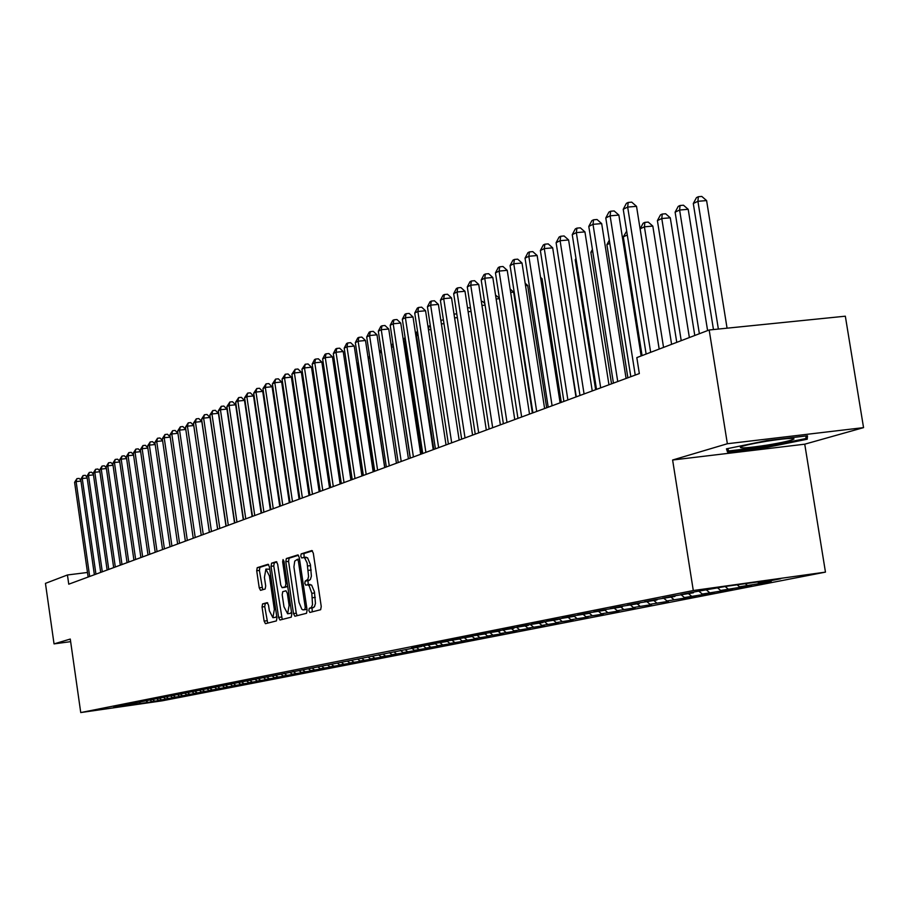 <?xml version="1.0" encoding="UTF-8"?>
<svg xmlns="http://www.w3.org/2000/svg" width="909" height="909" viewBox="0 0 909 909"><rect width="100%" height="100%" fill="white"/><g stroke="black" fill="none" stroke-linecap="round" stroke-linejoin="round"><path stroke-width="1.36" d="M308.855 610.575L309.867 612.45L320.661 609.712L321.241 606.485L313.31 553.172L311.889 550.524L301.163 553.888L300.777 556.149L301.754 557.99L303.629 557.512L304.765 558.137L307.128 562.978L308.571 576.442L307.844 579.374L305.208 581.101L304.81 583.339L305.799 585.203L307.651 584.771L309.185 585.851L311.821 593.316L312.514 604.644L311.321 607.564L309.253 608.337L308.855 610.575M307.526 584.76L311.617 585.044L314.457 591.918L315.457 603.417L314.434 606.803L312.06 607.962L312.253 611.848M312.491 550.865L303.97 553.536L304.151 557.41M303.549 557.501L307.572 557.785L310.389 564.58L311.389 576.079L310.378 579.51L308.015 580.726L308.242 584.657M262.553 603.928L262.053 606.973L264.133 621.12L265.439 623.688L276.427 620.915L276.95 617.836L269.405 566.818L268.098 564.262L257.213 567.682L256.713 570.761L259.224 587.805L260.519 590.35L265.178 589.009L265.689 585.919L264.428 577.408L265.882 569.091L269.394 575.908L274.348 609.462L272.905 617.7L269.359 610.78L268.53 605.212L267.223 602.644L262.553 603.928L265.246 603.565L264.746 606.621L267.7 623.12M68.754 584.192L639.334 373.565L636.823 357.601L709.168 329.99L727.359 443.74L672.615 460.011L693.294 590.532L80.742 712.565L70.277 639.061L54.04 643.89L45.45 583.373L67.436 574.977L68.754 584.192M293.493 613.598L294.88 616.245L306.538 613.291L307.106 610.109L299.288 557.524L297.913 554.91L286.346 558.535L285.812 561.717L293.493 613.598L296.266 613.223L297.175 615.654M291.255 617.154L279.961 620.018L278.597 617.416L271.041 566.307L271.564 563.182L276.347 561.671L277.677 564.239L280.767 585.089L282.108 587.691L285.346 586.76L285.88 583.623L282.654 561.796L283.051 559.569L283.994 561.376L291.789 614.029L291.255 617.154M693.294 590.532L825.463 572.125L162.188 700.816L80.742 712.565M759.356 582.942L759.458 583.578L771.207 581.283L758.845 583.01L780.717 578.738L725.916 586.373L692.056 592.327L680.818 594.554L693.351 592.804L673.421 596.02L662.479 598.19L674.876 596.452L655.275 599.61L644.617 601.724L656.889 600.008L637.607 603.11L627.221 605.167L639.368 603.474L620.393 606.519L610.269 608.53L622.29 606.848L603.61 609.848L593.747 611.802L605.644 610.132L587.259 613.086L577.635 614.995L589.407 613.336L571.307 616.245L561.921 618.109L573.568 616.472L555.74 619.336L546.582 621.142L558.115 619.518L540.548 622.335L531.617 624.108L543.037 622.506L525.732 625.278L517.005 627.005L528.311 625.415L511.256 628.142L502.734 629.835L513.937 628.255L497.121 630.948L488.792 632.596L499.893 631.028L483.315 633.675L475.18 635.289L486.167 633.732L469.817 636.357L461.863 637.925L472.748 636.391L456.625 638.97L448.853 640.504L459.636 638.982L443.728 641.515L436.127 643.027L446.808 641.515L431.116 644.015L423.674 645.492L434.263 643.992L418.776 646.458L411.504 647.901L421.992 646.413L113.898 707.088M759.458 583.578L739.494 586.794L737.142 584.805M740.199 586.691L740.301 587.305L751.732 585.078L739.494 586.794M740.301 587.305L720.667 590.475L717.701 587.987M721.541 590.35L721.632 590.952L732.779 588.782L720.667 590.475M721.632 590.952L702.316 594.054L699.078 591.35M703.35 593.907L703.441 594.497L714.304 592.373L702.316 594.054M703.441 594.497L684.432 597.554L681.284 594.918M685.625 597.383L685.716 597.952L696.294 595.884L684.432 597.554M685.716 597.952L667.001 600.951L663.934 598.406M668.342 600.769L667.001 600.951M668.433 601.315L650.003 604.28L647.015 601.792M651.48 604.065L650.003 604.28M651.571 604.61L633.425 607.519L630.516 605.11M635.039 607.292L633.425 607.519M635.118 607.814L617.245 610.678L614.416 608.337M618.984 610.439L617.245 610.678M619.063 610.939L601.463 613.768L598.69 611.484M603.315 613.507L601.463 613.768M603.394 613.995L586.044 616.779L583.328 614.541M588.009 616.495L586.044 616.779M588.078 616.984L570.988 619.722L568.295 617.506M573.056 619.427L570.988 619.722M573.136 619.904L556.274 622.597L553.615 620.415M558.456 622.29L556.274 622.597M558.524 622.745L541.9 625.403L539.276 623.244M544.173 625.085L541.9 625.403M544.252 625.528L527.856 628.142L525.254 626.017M530.22 627.812L527.856 628.142M530.288 628.255L514.13 630.835L511.551 628.721M516.573 630.482L514.13 630.835M516.642 630.914L500.7 633.459L498.143 631.369M503.234 633.096L500.7 633.459M503.302 633.516L487.565 636.027L485.031 633.959M490.178 635.652L487.565 636.027M490.235 636.061L474.714 638.538L472.203 636.493M477.395 638.152L474.714 638.538M477.464 638.55L462.136 640.993L459.647 638.97M464.897 640.595L462.136 640.993M464.953 640.993L449.83 643.402L447.058 641.152M452.648 642.993L449.83 643.402M452.705 643.379L437.774 645.754L434.957 643.47M440.66 645.345L437.774 645.754M440.717 645.708L425.969 648.06L423.219 645.833M428.923 647.64L425.969 648.06M428.98 648.003L414.413 650.321L411.72 648.14M417.424 649.89L414.413 650.321M417.47 650.242L403.085 652.526L400.449 650.401M406.153 652.094L403.085 652.526M406.198 652.446L391.995 654.696L389.416 652.617M395.108 654.253L391.995 654.696M395.154 654.594L381.121 656.821L378.587 654.798M384.28 656.378L381.121 656.821M384.325 656.707L370.452 658.911L367.975 656.923M373.656 658.446L370.452 658.911M373.713 658.775L359.998 660.945L357.578 659.002M363.248 660.491L359.998 660.945M363.305 660.809L349.749 662.956L347.374 661.048M353.044 662.479L349.749 662.956M353.09 662.797L339.693 664.922L337.364 663.059M343.023 664.445L339.693 664.922M343.068 664.752L329.831 666.842L327.547 665.024M333.194 666.365L329.831 666.842M333.239 666.661L320.15 668.74L317.911 666.956M323.559 668.251L320.15 668.74M323.604 668.547L310.651 670.592L308.458 668.842M314.094 670.103L310.651 670.592M314.128 670.388L301.322 672.421L299.152 670.683M304.799 671.921L301.322 672.421M304.845 672.206L292.175 674.205L290.016 672.49M295.675 673.705L292.175 674.205M295.72 673.978L283.188 675.966L281.04 674.262M286.71 675.455L283.188 675.966M286.755 675.728L274.359 677.682L272.234 676.001M277.915 677.171L274.359 677.682M277.949 677.444L265.689 679.375L263.587 677.716M269.269 678.864L265.689 679.375M269.314 679.125L257.167 681.046L255.088 679.398M260.781 680.523L257.167 681.046M260.815 680.784L248.805 682.682L246.737 681.046M252.429 682.159L248.805 682.682M252.463 682.409L240.578 684.284L238.522 682.659M244.226 683.761L240.578 684.284M244.271 684.011L232.499 685.863L230.454 684.261M236.17 685.341L232.499 685.863M236.204 685.579L224.557 687.42L222.432 685.75M228.239 686.886L224.557 687.42M228.273 687.124L216.74 688.942L214.479 687.17M220.455 688.408L216.74 688.942M220.489 688.647L209.059 690.442L206.843 688.704M212.786 689.908L209.059 690.442M212.82 690.136L201.514 691.919L199.332 690.204M205.252 691.385L201.514 691.919M205.286 691.613L194.083 693.374L191.935 691.692M197.832 692.828L194.083 693.374M197.867 693.056L186.777 694.806L184.675 693.147M190.549 694.26L186.777 694.806M190.572 694.476L179.584 696.203L177.516 694.578M183.368 695.658L179.584 696.203M183.402 695.874L172.517 697.589L170.483 695.987M176.312 697.044L172.517 697.589M176.335 697.248L165.552 698.953L163.552 697.373M169.358 698.396L165.552 698.953M169.392 698.612L158.711 700.282L156.734 698.748M162.518 699.737L158.711 700.282M162.552 699.941L151.962 701.6L150.03 700.089M155.791 701.055L151.962 701.6M155.814 701.248L113.739 707.316M147.974 702.384L146.099 700.93M140.747 703.793L139.361 702.259M154.644 701.078L152.769 699.612M161.438 699.748L159.541 698.271M168.324 698.407L166.415 696.908M175.335 697.033L173.403 695.533M182.448 695.646L180.516 694.124M189.686 694.237L187.731 692.703M197.037 692.794L195.06 691.238M204.514 691.34L202.502 689.749M212.115 689.851L210.07 688.238M219.853 688.34L217.762 686.693M227.716 686.806L225.591 685.125M235.715 685.238L233.556 683.534M243.851 683.648L241.646 681.909M252.134 682.034L249.895 680.262M260.553 680.386L258.281 678.58M269.132 678.705L266.814 676.864M277.87 677L275.495 675.114M286.755 675.262L284.347 673.342M295.811 673.489L293.346 671.535M305.038 671.694L302.731 669.865M314.423 669.853L312.23 668.104M324.002 667.99L321.786 666.217M333.751 666.081L331.512 664.297M343.693 664.138L341.432 662.331M353.828 662.161L351.544 660.332M364.157 660.139L361.862 658.298M374.69 658.082L372.372 656.218M385.439 655.98L383.098 654.105M396.404 653.832L394.052 651.935M407.596 651.651L405.209 649.73M419.004 649.424L416.572 647.458M430.661 647.14L428.173 645.129M442.569 644.811L440.024 642.754M454.716 642.436L452.125 640.334M467.135 640.016L464.476 637.857M479.816 637.539L477.1 635.323M492.78 635.005L489.996 632.732M506.029 632.414L503.188 630.085M519.584 629.767L516.664 627.38M533.435 627.062L530.447 624.608M547.616 624.29L544.559 621.779M562.114 621.449L558.978 618.87M543.037 622.506L543.412 621.938M576.965 618.552L573.874 616.007M558.115 619.518L558.512 618.938M592.168 615.586L589.418 613.314M573.568 616.472L573.965 615.87M607.723 612.541L604.974 610.269M589.407 613.336L589.816 612.734M623.676 609.428L620.892 607.121M605.644 610.132L606.053 609.507M640.004 606.235L637.198 603.894M622.29 606.848L622.71 606.201M656.752 602.962L653.912 600.599M639.368 603.474L639.8 602.803M673.921 599.599L671.047 597.213M656.889 600.008L657.332 599.326M691.533 596.168L688.624 593.736M674.876 596.452L675.33 595.747M709.599 592.634L706.657 590.168M693.351 592.804L693.817 592.077M728.143 589.009L725.166 586.521M747.175 585.294L745.255 583.68M87.491 572.465L67.436 574.977M54.04 643.89L70.652 641.652M672.615 460.011L804.749 444.183L863.55 427.628L727.359 443.74M863.55 427.628L845.336 316.196L709.168 329.99M804.749 444.183L825.463 572.125M758.845 583.01L757.583 581.953M767.491 447.262L807.237 439.217L807.487 435.797L766.662 440.626L726.45 448.841L727.518 452.034L767.491 447.262L767.344 446.353L728.609 450.978L727.814 448.557M298.493 555.251L289.119 558.183L288.573 561.364L296.266 613.223M304.833 609.484L305.231 607.257L298.379 561.16L297.413 559.33L294.732 561.126L293.925 566.909L299.016 602.394L301.822 609.235L302.958 609.882L306.969 609.189M305.924 609.507L303.39 609.848M306.981 609.269L306.185 609.473M276.915 562.012L274.291 562.83L273.768 565.955L282.222 619.449M284.79 587.328L287.721 586.51M283.972 606.757L287.608 613.757L289.107 605.394L287.335 593.384L285.971 590.782L282.733 591.691L282.199 594.816L283.972 606.757M290.266 613.405L291.516 612.132M267.7 602.894L265.246 603.565M272.905 617.7L275.62 617.325L276.7 616.188M269.768 569.25L265.996 569.079M268.655 564.591L259.906 567.33L259.406 570.409L262.712 589.714M806.692 435.888L807.237 439.217M726.995 448.728L727.518 452.034M727.064 328.172L706.6 200.582L697.919 201.298L693.294 203.502L713.463 329.547M718.371 329.047L697.919 201.298L698.328 196.719L701.793 196.435L706.6 200.582M693.294 203.502L696.476 197.617L698.328 196.719M659.161 349.079L636.527 206.343L627.664 207.07L650.662 352.317M623.233 209.286L626.415 203.332L628.187 202.446L627.664 207.07L623.233 209.286L646.129 354.044M628.187 202.446L631.732 202.15L636.527 206.343M707.588 330.581L688.204 209.309L679.614 210.024L675.114 212.172L694.783 335.478M699.362 333.728L679.614 210.024L680.046 205.502L683.477 205.218L688.204 209.309M675.114 212.172L678.25 206.366L680.046 205.502M689.363 337.546L670.285 217.808L661.786 218.524L657.4 220.614L676.762 342.352M681.216 340.648L661.786 218.524L662.241 214.047L665.638 213.763L670.285 217.808M657.4 220.614L660.479 214.888L662.241 214.047M641.14 355.953L618.87 215.081L610.109 215.819L635.243 375.076M605.792 217.967L608.916 212.092L610.643 211.229L610.109 215.819L605.792 217.967L630.823 376.712M610.643 211.229L614.154 210.945L618.87 215.081M626.085 378.462L601.678 223.591L593.009 224.33L617.745 381.541M588.793 226.421L591.884 220.637L593.566 219.796L593.009 224.33L588.793 226.421L613.439 383.121M593.566 219.796L597.031 219.501L601.678 223.591M767.196 445.103C782.615 442.524 791.557 440.479 794 438.956C793.25 437.808 784.149 438.558 766.707 441.217C752.879 443.524 744.13 445.444 740.471 447.012C739.233 448.614 748.141 447.978 767.196 445.103M806.033 435.968L805.863 438.547L767.344 446.353M671.603 344.318L652.821 226.091L644.413 226.818L640.129 228.852L659.195 349.067M663.547 347.397L644.413 226.818L644.879 222.375L648.242 222.091L652.821 226.091M640.129 228.852L643.174 223.194L644.879 222.375M627.301 234.977L623.301 236.874L642.072 355.601M623.301 236.874L626.687 231.113M608.95 384.78L584.93 231.886L576.34 232.624L600.69 387.825M572.25 234.658L575.283 228.954L576.92 228.125L576.34 232.624L572.25 234.658L596.497 389.382M576.92 228.125L580.351 227.841L584.93 231.886M592.248 390.95L568.602 239.965L560.103 240.703L584.078 393.961M556.115 242.692L559.092 237.056L560.694 236.26L560.103 240.703L556.115 242.692L579.987 395.472M560.694 236.26L564.091 235.965L568.602 239.965M609.791 243.328L606.894 244.703L627.869 377.803M606.894 244.703L609.291 240.203M575.976 396.96L552.683 247.85L544.275 248.577L567.886 399.937M540.378 250.52L543.321 244.964L544.877 244.18L544.275 248.577L540.378 250.52L563.898 401.414M544.877 244.18L548.241 243.896L552.683 247.85M592.736 251.452L590.873 252.338L611.541 383.825M590.873 252.338L592.418 249.452M560.103 402.812L537.151 255.531L528.833 256.27L552.093 405.766M525.038 258.156L527.936 252.668L529.458 251.907L528.833 256.27L525.038 258.156L548.207 407.209M529.458 251.907L532.788 251.623L537.151 255.531M576.124 259.383L575.249 259.792L595.622 389.7M575.249 259.792L575.976 258.44M544.616 408.527L522.016 263.031L513.778 263.758L536.696 411.459M510.074 265.61L512.926 260.19L514.414 259.451L513.778 263.758L510.074 265.61L532.901 412.856M514.414 259.451L517.698 259.156L522.016 263.031M529.515 414.106L507.233 270.337L499.086 271.075L521.664 417.004M495.462 272.87L498.28 267.53L499.734 266.803L499.086 271.075L495.462 272.87L517.96 418.367M499.734 266.803L502.984 266.507L507.233 270.337M576.283 396.847L556.41 271.711M514.767 419.549L492.814 277.484L484.736 278.211L506.995 422.412M481.202 279.972L483.986 274.688L485.395 273.984L484.736 278.211L481.202 279.972L503.381 423.753M485.395 273.984L488.622 273.689L492.814 277.484M561.296 402.369L542.025 278.665L540.775 278.779M540.56 277.347L542.025 278.665M500.37 424.867L478.725 284.449L470.737 285.187L492.678 427.707M467.283 286.903L470.021 281.688L471.407 280.995L470.737 285.187L467.283 286.903L489.144 429.003M471.407 280.995L474.6 280.699L478.725 284.449M546.661 407.777L527.663 285.483L525.527 285.676M525.152 283.222L527.663 285.483M486.315 430.048L464.976 291.266L457.057 291.994L478.691 432.866M453.682 293.664L456.386 288.517L457.738 287.846L457.057 291.994L453.682 293.664L475.248 434.138M457.738 287.846L460.897 287.551L464.976 291.266M532.367 413.05L513.619 292.141L510.653 292.414M510.119 288.971L513.619 292.141M472.578 435.127L451.534 297.913L443.694 298.641L465.033 437.911M440.399 300.277L443.069 295.198L444.387 294.527L443.694 298.641L440.399 300.277L461.67 439.149M444.387 294.527L447.512 294.243L451.534 297.913M499.45 298.686L496.132 298.993M495.53 295.084L499.371 298.163M459.159 440.07L438.399 304.413L430.639 305.14L451.682 442.831M427.423 306.742L430.048 301.72L431.332 301.072L430.639 305.14L427.423 306.742L448.398 444.046M431.332 301.072L434.434 300.777L438.399 304.413M485.088 305.14L481.963 305.435M481.361 301.561L482.577 301.447L484.838 303.504M446.046 444.921L425.56 310.764L417.879 311.492L438.638 447.648M414.731 313.06L417.322 308.094L418.583 307.458L417.879 311.492L414.731 313.06L435.422 448.841M418.583 307.458L421.651 307.174L425.56 310.764M471.067 311.446L468.124 311.73M467.533 307.89L469.51 307.708L470.646 308.742M433.229 449.648L413.016 316.98L405.391 317.707L425.889 452.364M402.323 319.241L404.88 314.321L406.107 313.707L405.391 317.707L402.323 319.241L422.742 453.523M406.107 313.707L409.152 313.423L413.016 316.98M457.363 317.627L454.602 317.889M454.011 314.082L456.784 313.878M420.685 454.273L400.744 323.059L393.199 323.774L413.413 456.966M390.188 325.274L392.711 320.423L393.915 319.82L393.199 323.774L390.188 325.274L410.334 458.102M393.915 319.82L396.938 319.525L400.744 323.059M443.978 323.661L441.388 323.911M440.831 320.32L443.41 319.9M441.285 320.093L441.035 321.616M408.425 458.806L388.734 329.001L381.257 329.717L401.221 461.465M378.314 331.183L380.814 326.388L381.985 325.797L381.257 329.717L378.314 331.183L398.21 462.579M381.985 325.797L384.973 325.502L388.734 329.001M430.9 329.569L428.469 329.808M427.969 326.49L430.332 325.842M429.082 325.956L428.446 329.649M396.426 463.238L376.985 334.807L369.577 335.535L389.279 465.874M366.702 336.966L369.168 332.217L370.315 331.637L369.577 335.535L366.702 336.966L386.336 466.953M370.315 331.637L373.281 331.353L376.985 334.807M433.82 449.432L416.458 335.512L415.879 335.785M418.129 335.353L416.458 335.512L417.561 331.649M415.481 333.16L417.129 331.694M384.689 467.567L365.498 340.5L358.146 341.216L377.61 470.18M355.328 342.625L357.76 337.932L358.896 337.364L358.146 341.216L355.328 342.625L374.724 471.248M358.896 337.364L361.827 337.08L365.498 340.5M421.89 453.83L404.755 341.091L403.573 341.659M405.63 341.011L404.755 341.091L405.232 338.398M403.278 339.761L405.096 337.466M373.19 471.816L354.237 346.068L346.965 346.784L366.179 474.407M344.204 348.158L346.602 343.522L347.715 342.966L346.965 346.784L344.204 348.158L363.35 475.441M347.715 342.966L350.624 342.682L354.237 346.068M410.22 458.147L393.29 346.568L391.529 347.397M391.347 346.215L392.927 343.318M361.941 475.964L343.216 351.522L336.012 352.238L354.987 478.532M333.308 353.59L335.682 348.999L336.762 348.454L336.012 352.238L333.308 353.59L352.226 479.554M336.762 348.454L339.648 348.17L343.216 351.522M381.496 352.192L379.746 353.022M379.667 352.51L381.121 349.715M350.919 480.032L332.433 356.862L325.286 357.578L344.022 482.577M322.638 358.896L324.979 354.351L326.036 353.828L325.286 357.578L322.638 358.896L341.318 483.577M326.036 353.828L328.899 353.544L332.433 356.862M369.838 357.748L368.338 358.464L384.814 467.521M368.338 358.464L369.588 356.067M340.125 484.02L321.854 362.1L314.775 362.805L333.296 486.542M312.185 364.1L314.503 359.612L315.537 359.089L314.775 362.805L312.185 364.1L330.649 487.519M315.537 359.089L318.366 358.805L321.854 362.1M358.43 363.18L357.612 363.577L373.894 471.555M357.612 363.577L358.294 362.271M329.558 487.917L311.503 367.225L304.481 367.929L322.775 490.417M301.936 369.202L305.254 364.236L304.481 367.929L301.936 369.202L320.184 491.383M305.254 364.236L308.06 363.964L311.503 367.225M347.261 368.509L363.191 475.509M319.195 491.746L301.356 372.247L294.391 372.951L312.469 494.223M291.903 374.19L295.164 369.293L294.391 372.951L291.903 374.19L309.935 495.166M295.164 369.293L297.947 369.009L301.356 372.247M309.037 495.496L291.403 377.167L284.506 377.871L302.379 497.95M282.063 379.087L285.278 374.247L284.506 377.871L282.063 379.087L299.879 498.871M285.278 374.247L288.039 373.963L291.403 377.167M351.465 479.838L335.376 376.496M335.273 375.803L335.932 376.44M299.084 499.166L281.654 381.996L274.813 382.7L292.482 501.609M272.416 383.893L275.586 379.098L274.813 382.7L272.416 383.893L290.039 502.507M275.586 379.098L278.324 378.826L281.654 381.996M341.273 483.599L325.922 381.189L324.74 381.303M324.524 379.86L325.922 381.189M289.323 502.768L272.098 386.734L265.314 387.427L282.779 505.188M262.962 388.597L266.087 383.859L265.314 387.427L262.962 388.597L280.381 506.074M266.087 383.859L268.803 383.587L272.098 386.734M315.446 385.916L314.321 386.03M313.991 383.848L315.321 385.109M279.756 506.302L262.724 391.37L255.986 392.063L273.257 508.699M253.691 393.211L256.77 388.529L255.986 392.063L253.691 393.211L270.905 509.574M256.77 388.529L259.463 388.257L262.724 391.37M305.129 390.552L304.106 390.665M303.674 387.757L304.89 388.916M270.359 509.767L253.52 395.926L246.85 396.619L263.917 512.153M244.589 397.744L247.634 393.108L246.85 396.619L244.589 397.744L261.61 512.994M247.634 393.108L250.305 392.836L253.52 395.926M295.016 395.108L294.096 395.21M293.596 391.881L294.652 392.665M261.156 513.165L244.498 400.392L237.874 401.085L254.759 515.528M235.658 402.187L238.669 397.597L237.874 401.085L235.658 402.187L252.497 516.369M238.669 397.597L241.317 397.324L244.498 400.392M285.119 399.585L284.29 399.665M283.79 396.369L284.631 396.347M252.123 516.505L235.647 404.778L229.079 405.459L245.782 518.846M226.909 406.55L229.863 402.005L229.079 405.459L226.909 406.55L243.555 519.664M229.863 402.005L232.488 401.733L235.647 404.778M275.404 403.971L274.666 404.039M274.177 400.778L274.916 400.699M229.579 424.73L243.294 519.766L226.955 409.073L220.444 409.766L236.965 522.096M218.308 410.823L221.228 406.334L220.444 409.766L218.308 410.823L234.783 522.902M221.228 406.334L223.83 406.062L226.955 409.073M265.882 408.277L265.235 408.346M264.758 405.096L265.394 405.028M234.545 522.993L218.421 413.3L211.967 413.981L228.307 525.3M209.865 415.027L212.751 410.584L211.967 413.981L209.865 415.027L226.171 526.084M212.751 410.584L215.342 410.311L218.421 413.3M226 526.152L210.047 417.447L203.639 418.129L219.808 528.436M201.582 419.151L204.434 414.754L203.639 418.129L201.582 419.151L217.706 529.208M204.434 414.754L206.991 414.481L210.047 417.447M246.737 413.481L246.555 414.322M217.603 529.243L201.821 421.515L195.469 422.196L211.467 531.515M193.447 423.196L196.264 418.844L195.469 422.196L193.447 423.196L209.4 532.276M196.264 418.844L198.798 418.572L201.821 421.515M238.078 418.583L237.84 419.674M209.365 532.288L193.742 425.514L187.436 426.185L203.275 534.537M185.459 427.173L188.231 422.867L187.436 426.185L185.459 427.173L201.253 535.287M188.231 422.867L190.754 422.594L193.742 425.514M229.477 424.014L229.261 424.776M185.788 429.446L179.55 430.116L195.23 537.503M177.607 431.082L180.357 426.821L179.55 430.116L177.607 431.082L193.242 538.242M180.357 426.821L182.857 426.548L185.777 429.412M177.925 433.309L171.812 433.968L187.322 540.423M169.892 434.922L172.608 430.696L171.812 433.968L169.892 434.922L185.368 541.15M172.608 430.696L175.085 430.434L177.914 433.195M170.21 437.104L164.199 437.752L179.55 543.287M162.313 438.695L164.995 434.513L164.199 437.752L162.313 438.695L177.63 544.002M164.995 434.513L167.461 434.241L170.188 436.911M162.631 440.831L156.723 441.479L171.926 546.104M154.871 442.399L157.518 438.252L156.723 441.479L154.871 442.399L170.04 546.809M157.518 438.252L159.961 437.99L162.586 440.57M155.178 444.501L149.371 445.137L164.427 548.877M147.553 446.035L150.167 441.944L149.371 445.137L147.553 446.035L162.563 549.559M150.167 441.944L152.598 441.672L155.132 444.171M147.849 448.103L142.145 448.728L157.052 551.604M140.361 449.625L142.94 445.558L142.145 448.728L140.361 449.625L155.223 552.274M142.94 445.558L145.349 445.296L147.792 447.705M140.645 451.648L135.043 452.273L149.803 554.274M133.282 453.148L135.839 449.114L135.043 452.273L133.282 453.148L148.008 554.933M135.839 449.114L138.225 448.853L140.588 451.182M133.566 455.136L128.055 455.75L142.679 556.91M126.328 456.602L128.851 452.614L128.055 455.75L126.328 456.602L140.906 557.558M128.851 452.614L131.226 452.352L133.498 454.602M126.612 458.568L121.181 459.159L135.668 559.49M119.488 460.011L121.988 456.057L121.181 459.159L119.488 460.011L133.93 560.137M121.988 456.057L124.34 455.795L126.521 457.966M119.761 461.931L114.432 462.522L128.771 562.035M112.761 463.363L115.227 459.443L114.432 462.522L112.761 463.363L127.067 562.671M115.227 459.443L117.568 459.181L119.67 461.272M113.034 465.249L107.785 465.84L121.988 564.546M106.137 466.658L108.58 462.772L107.785 465.84L106.137 466.658L120.318 565.159M108.58 462.772L110.898 462.522L112.932 464.533M106.41 468.51L101.24 469.089L115.318 567M99.626 469.896L102.047 466.056L101.24 469.089L99.626 469.896L113.67 567.614M102.047 466.056L104.342 465.794L106.296 467.737M99.888 471.726L94.809 472.294L108.762 569.42M93.218 473.089L95.604 469.271L94.809 472.294L93.218 473.089L107.137 570.023M95.604 469.271L97.899 469.021L99.774 470.885M93.479 474.884L88.48 475.441L102.297 571.806M86.912 476.225L89.275 472.441L88.48 475.441L86.912 476.225L100.706 572.397M89.275 472.441L91.548 472.191L93.354 473.998M87.162 477.986L82.253 478.543L95.945 574.158M80.708 479.316L83.049 475.566L82.253 478.543L80.708 479.316L94.377 574.738M83.049 475.566L85.298 475.316L87.037 477.055M80.958 481.054L76.117 481.6L89.684 576.465M74.595 482.349L76.913 478.645L76.117 481.6L74.595 482.349L88.139 577.033M76.913 478.645L79.151 478.395L80.81 480.054M313.446 607.61L310.639 607.985M315.287 597.361L312.469 597.736M314.628 592.941L311.821 593.316M308.015 580.726L305.208 581.101M309.39 580.34L306.583 580.703M311.219 570.011L308.401 570.375M310.56 565.603L307.753 565.966M303.97 553.536L301.163 553.888M312.06 607.962L309.253 608.337M288.573 561.364L285.812 561.717M289.119 558.183L286.346 558.535M306.651 607.064L305.231 607.257M299.811 560.978L298.379 561.16M299.527 559.069L297.482 559.33M281.324 617.041L278.597 617.416M273.768 565.955L271.041 566.307M274.291 562.83L271.564 563.182M284.892 587.316L282.142 587.68L284.869 587.328M287.71 586.453L285.346 586.76M287.267 583.442L285.88 583.623M284.028 561.626L282.654 561.796M290.482 605.201L289.107 605.394M288.71 593.202L287.335 593.384M275.677 609.28L274.348 609.462M270.723 575.738L269.394 575.908M261.917 587.453L259.224 587.805M259.406 570.409L256.713 570.761M259.906 567.33L257.213 567.682M266.826 620.756L264.133 621.12M264.746 606.621L262.053 606.973M310.094 584.419L307.435 584.771M306.072 557.172L303.424 557.501M299.527 559.058L297.413 559.33M306.117 609.496L303.322 609.871M290.369 613.393L287.608 613.757M792.534 438.411L794 438.956"/></g></svg>
